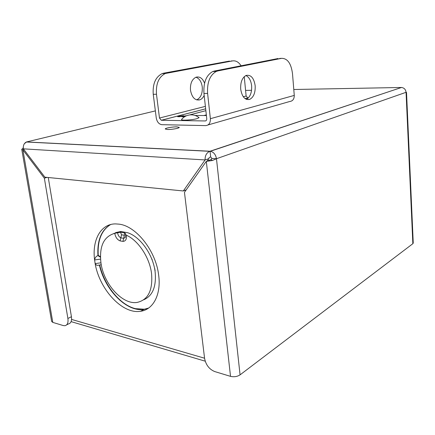 <?xml version="1.0" encoding="UTF-8"?>
<svg xmlns="http://www.w3.org/2000/svg" width="435" height="435" viewBox="0 0 435 435"><rect width="100%" height="100%" fill="white"/><g stroke="black" fill="none" stroke-linecap="round" stroke-linejoin="round"><path stroke-width="0.65" d="M100.447 257.243L97.946 255.633M97.777 255.655C96.015 256.356 94.971 257.786 94.645 259.94L94.868 261.778C91.432 241.294 100.235 223.753 115.563 223.9L119.087 224.155C136.122 226.031 155.822 250.75 158.623 274.904C161.396 294.419 153.212 309.758 140.538 311.275C121.892 314.527 98.435 288.188 94.868 261.778L95.211 263.599C95.977 265.154 97.141 265.665 98.707 265.138L99.832 264.986M110.49 224.58C101.268 230.153 97.087 240.49 97.94 255.584L98.332 255.47L97.973 255.628M125.916 304.794L126.357 304.734M110.648 224.536C101.524 230.153 97.386 240.457 98.245 255.454M99.729 264.997C104.302 285.398 119.924 304.924 135.41 308.654L144.322 309.214L148.612 308.056M113.595 233.568L120.854 231.474L127.721 232.747C140.315 236.76 153.049 254.622 155.11 271.685C156.513 286.469 152.712 295.849 143.702 299.807M114.742 233.323C103.671 236.575 99.088 246.476 100.974 263.039C103.764 283.979 122.311 304.832 137.003 302.445C148.107 300.025 152.957 290.362 151.549 273.446C149.564 257.449 138.314 240.506 126.449 235.237C126.786 239.19 125.623 241.24 122.953 241.392L120.142 240.908C117.33 239.81 115.525 237.282 114.742 233.323L120.511 232.23L121.517 234.791L120.832 237.847C119.038 236.972 117.961 235.248 117.602 232.676M121.517 234.791L124.328 235.253L124.633 232.894L120.511 232.23M124.633 232.894L125.595 233.628L125.47 234.307L126.449 235.237M99.408 265.04C104.743 289.808 126.645 312.373 144.034 309.372L148.476 308.154M125.449 236.673L125.014 237.684L123.643 238.32L122.953 241.392M124.328 235.253L123.643 238.32L120.832 237.847L120.142 240.908M98.332 255.47L100.436 256.661M115.531 232.638L120.854 231.474M100.148 264.98L101.235 264.562M120.016 300.019L119.739 300.183M123.355 302.716L123.018 302.831M111.86 291.646L112.154 291.504M154.925 270.44L155.224 270.293M105.395 281.325L105.694 281.189M151.886 259.352L152.185 259.211M154.996 268.982L154.697 269.129M111.327 290.39L111.034 290.536M246.335 99.354C250.185 97.108 251.952 92.595 251.637 85.809C250.973 80.47 249.048 77.049 245.867 75.543M255.171 85.722C255.47 92.726 253.632 97.288 249.646 99.414C244.997 100.278 242.018 96.869 240.702 89.18C240.381 82.204 242.175 77.626 246.09 75.445C250.886 74.526 253.909 77.952 255.171 85.722M202.259 86.984C202.623 93.579 200.747 97.88 196.631 99.881L199.795 99.854C195 100.675 191.895 97.456 190.486 90.203C190.106 83.618 191.933 79.29 195.957 77.223C199.404 78.523 201.497 81.775 202.259 86.984M204.173 95.417C203.08 97.712 201.623 99.191 199.795 99.854M177.757 116.401L183.597 115.726L179.796 116.716L177.654 116.683L177.757 116.401L177.79 116.689M178.056 116.7L178.682 116.585M205.864 110.669L189.943 114.835M206.331 114.878L203.917 115.531L206.331 114.878M195.059 115.444L206.407 115.552M244.247 76.658L246.128 96.026L247.781 97.929L248.347 97.924M241.088 65.794C238.695 62.08 235.862 60.449 232.6 60.905L165.316 73.504C158.731 76.951 155.784 83.868 156.475 94.248L159.482 118.032L161.298 120.261L205.206 120.957C206.282 120.832 206.794 120.065 206.75 118.646L203.955 93.476C203.346 82.487 206.272 75.173 212.726 71.547L214.368 71.041L218.006 70.889L216.364 71.394C209.92 75.037 207 82.378 207.604 93.416L203.955 93.476M232.6 60.905L231.105 60.987M229.479 61.069L163.772 73.156L166.996 73.02M156.475 94.248L153.245 94.297C152.549 83.96 155.496 77.077 162.092 73.635L163.772 73.156M153.245 94.297L156.268 117.988C157.019 121.871 158.846 124.1 161.738 124.676L205.722 125.612C208.958 125.264 210.507 122.958 210.377 118.695L207.604 93.416M195.957 77.223C199.676 76.255 202.547 78.235 204.57 83.161M208.017 124.954L289.672 101.513C292.722 101.132 294.256 99.104 294.272 95.417L292.499 73.667C291.129 63.396 287.481 58.29 281.543 58.344L218.006 70.889M281.543 58.344L279.64 58.442M278.074 58.524L214.368 71.041M182.928 116.645L182.58 116.759M182.015 116.738L182.455 116.602M184.848 116.596L182.521 116.759C181.346 116.716 181.33 116.536 182.466 116.227L186.414 115.743M182.183 116.308L182.787 116.15M179.606 116.596L178.654 116.705M182.809 116.308L181.607 116.618M179.639 116.596L181.009 116.243L178.176 116.569L179.655 116.716M185.984 115.857L183.064 116.237C182.167 116.466 182.134 116.602 182.961 116.645L185.109 116.444M198.621 117.287L199.089 117.657L196.957 118.668C192.232 120.027 181.455 120.68 181.455 119.62L181.83 119.157M167.475 129.489C171.64 129.657 179.644 128.205 179.247 127.373L176.963 126.873C172.804 126.721 164.903 128.146 165.256 128.994L167.475 129.489M401.587 87.484L401.5 87.478C404.169 87.854 405.686 89.463 406.062 92.302L406.518 92.394L413.25 243.051L412.848 243.703L240.066 374.856C237.227 376.661 234.052 377.161 230.528 376.362L214.727 371.566C209.251 369.293 205.869 364.9 204.586 358.386L184.456 192.357L206.31 161.358L212.378 160.52L216.472 158.721C215.711 154.534 213.677 152.049 210.361 151.266L209.752 151.326C206.5 152.843 204.95 155.714 205.097 159.939L183.314 190.97L44.865 177.17L23.37 148.841C23.033 145.497 24.039 143.218 26.377 142.011L26.6 142.022M183.314 190.97L186.224 189.85M23.37 148.841L205.097 159.939L208.843 158.644L207.131 161.07M155.366 110.898L26.584 141.946L210.034 151.239L210.67 156.959C209.485 157.209 208.876 157.769 208.843 158.644M210.034 151.239L401.233 87.565M230.528 376.362L206.31 161.358L211.029 159.65L211.954 158.454L210.67 156.959M412.848 243.703L406.062 92.302L216.472 158.721L211.954 158.454M26.584 141.946L24.295 143.757M52.798 322.395L22.897 149.868L44.359 178.181L67.893 318.485C68.425 322.688 67.441 325.097 64.94 325.717L63.227 325.559L52.798 322.395L51.64 321.443L21.755 149.357L22.533 149.83L23.947 149.607M23.262 147.829L21.755 149.357M44.359 178.181L47.034 177.388M67.893 318.485L71.427 316.718C71.949 320.905 70.959 323.308 68.453 323.934L66.68 324.836M71.427 316.718L48.263 177.513M94.645 259.94L100.539 259.13M100.942 262.811L95.211 263.599M204.564 358.222L71.579 319.426M246.128 96.026L243.279 96.749M205.385 106.374L159.482 118.032M247.858 97.929L245.09 98.642M205.657 108.832L161.38 120.267M205.94 120.751L205.206 120.957M294.272 95.417L210.377 118.695M216.472 158.721L240.066 374.856M401.233 87.478L293.788 89.501M251.566 90.301L245.579 90.409M121.131 231.469L118.929 232.372M144.034 309.372L140.538 311.275M125.47 234.307C125.514 236.526 125.362 237.651 125.019 237.679M71.106 321.628L205.211 361.186M249.646 99.414L246.574 99.441M247.781 97.929L245.068 98.631M205.657 108.804L161.298 120.261M165.316 73.504L162.092 73.635M212.726 71.547L216.364 71.394M199.089 117.657C196.555 115.628 193.662 114.699 190.399 114.862C186.724 115.177 183.744 116.765 181.455 119.62M26.377 142.011L209.752 151.326M401.5 87.478L210.361 151.266M211.029 159.65L212.378 160.52M23.903 149.542L22.533 149.83"/></g></svg>

